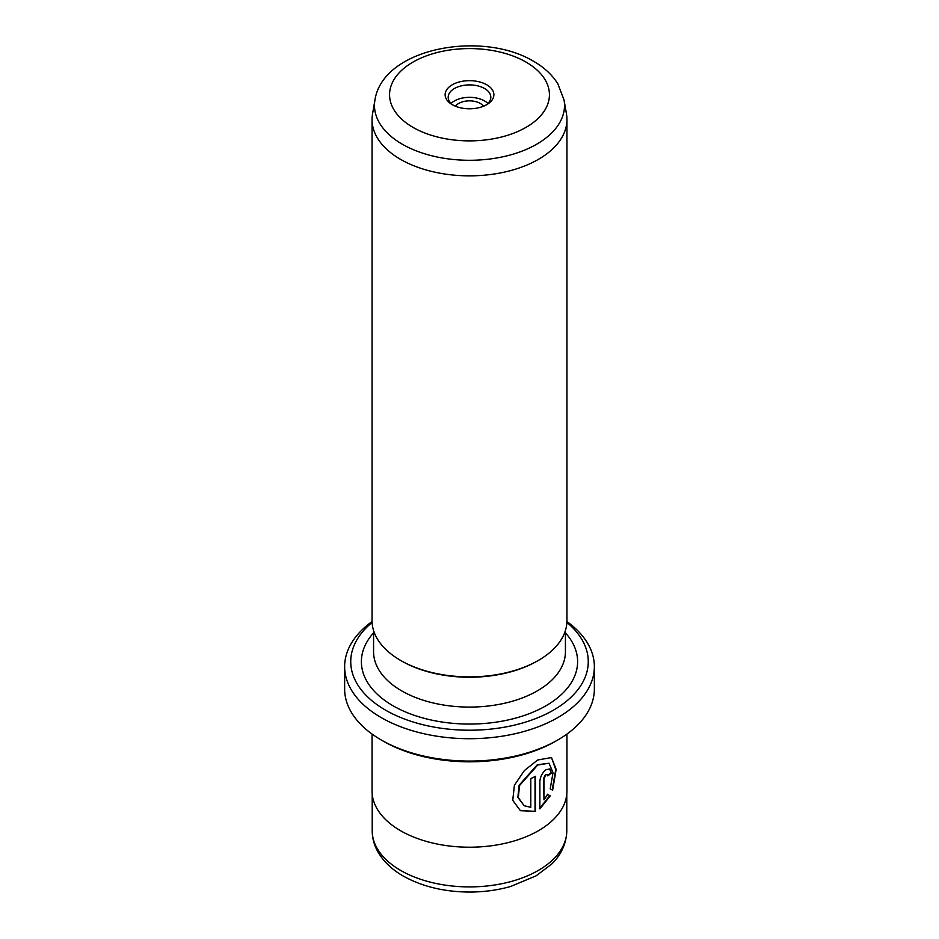 <?xml version="1.0" encoding="UTF-8"?>
<svg xmlns="http://www.w3.org/2000/svg" width="939" height="939" viewBox="0 0 939 939"><rect width="100%" height="100%" fill="white"/><g stroke="black" fill="none" stroke-linecap="round" stroke-linejoin="round"><path stroke-width="1.41" d="M524.15 805.732L517.87 797.34L519.114 785.262L537.272 764.769L549.033 763.231L537.707 765.015L519.549 785.509L518.293 797.575L524.15 805.732L530.793 807.317L530.793 778.619A97.445 56.258 0 0 0 535.465 776.295L535.465 811.355L520.406 810.686L512.753 800.31L514.396 785.227L524.396 770.543L537.707 759.991L551.51 757.562L556.146 769.393L552.637 790.192L550.207 788.795L553.036 772.644L549.033 763.231M520.194 810.557L535.465 811.355M543.986 799.852L543.552 778.454L545.512 774.558L547.284 774.534L545.946 774.804L543.986 778.701L543.986 799.852L547.66 794.429L550.231 795.908L539.866 808.866L539.866 781.342C540.324 776.565 542.343 772.703 545.946 769.78L549.867 768.912L551.393 772.926A97.445 56.258 180 0 1 547.836 775.896L547.284 774.534M557.789 739.967L555.642 741.211A121.812 70.331 180 0 1 383.37 741.211L381.211 739.967A124.864 72.092 0 0 0 557.789 739.967A124.864 72.092 0 0 0 594.364 689.003L594.364 666.62A124.864 72.092 180 0 1 517.283 733.218A124.864 72.092 180 0 1 381.211 717.596A124.864 72.092 180 0 1 344.636 666.62A124.864 72.092 180 0 1 372.067 621.548M372.102 622.416A118.772 68.57 0 0 0 385.518 710.13A118.772 68.57 0 0 0 545.77 714.215A118.772 68.57 0 0 0 566.898 622.416M566.933 621.548A124.864 72.092 180 0 1 594.364 666.62M452.269 104.675L452.269 104.675A24.367 14.062 180 0 1 452.269 84.78A24.367 14.062 180 0 1 486.731 84.78A24.367 14.062 180 0 1 486.731 104.675A24.367 14.062 180 0 1 452.269 104.675M485.58 105.297A21.315 12.313 0 0 0 490.815 97.21A21.315 12.313 0 0 0 484.571 88.512A21.315 12.313 0 0 0 461.342 85.848A21.315 12.313 0 0 0 448.185 97.21A21.315 12.313 0 0 0 453.42 105.297M455.474 106.224A15.224 8.791 180 0 1 480.263 103.431A15.224 8.791 180 0 1 483.526 106.224M487.893 103.431A21.315 12.313 0 0 0 484.571 100.943A21.315 12.313 0 0 0 451.107 103.431M564.046 99.98L566.463 113.995A97.445 56.258 180 0 1 566.945 119.593A97.445 56.258 180 0 1 506.79 171.567A97.445 56.258 180 0 1 400.589 159.372A97.445 56.258 180 0 1 372.055 119.593A97.445 56.258 180 0 1 372.537 113.995L374.954 99.98A95.015 54.849 180 0 0 402.315 144.219A95.015 54.849 180 0 0 510.182 155.005A95.015 54.849 180 0 0 564.046 99.98L557.872 83.864C552.202 74.838 544.115 67.326 533.634 61.34C482.059 30.107 383.006 47.701 374.954 99.98M566.945 119.593L566.945 620.62A97.445 56.258 180 0 1 538.411 660.399L537.331 661.021A95.931 55.378 180 0 1 401.669 661.021L400.589 660.41A97.445 56.258 180 0 1 400.589 660.399A97.445 56.258 180 0 1 372.055 620.62L372.055 119.593M538.411 660.399A97.445 56.258 180 0 1 400.589 660.41L401.669 661.021M566.945 734.063L566.945 790.943A97.445 56.258 180 0 1 506.79 842.929A97.445 56.258 180 0 1 400.589 830.733A97.445 56.258 180 0 1 372.055 790.943L372.055 734.063M344.636 666.62L344.636 689.003A124.864 72.092 0 0 0 381.211 739.967L383.358 741.211A121.812 70.331 180 0 1 383.358 741.211M539.432 808.62L549.796 795.662L547.226 794.171M547.777 775.344A97.445 56.258 0 0 0 550.958 772.68L551.393 772.926M550.958 772.68L549.738 768.888M552.202 789.945L555.735 769.628L551.522 757.585M535.042 811.108L535.042 776.518M400.707 870.453A97.292 56.176 0 0 0 506.731 882.625A97.292 56.176 0 0 0 566.792 830.733C566.311 847.131 557.93 858.082 551.569 864.173L536.099 875.841L510.605 886.486C497.682 890.149 484.101 892.003 469.864 892.05C444.405 891.956 422.198 886.616 403.23 876.028C392.009 869.608 383.605 861.603 378.006 852.013C374.192 845.3 372.255 838.21 372.208 830.733A97.292 56.176 0 0 0 400.707 870.453M412.984 127.364A79.932 46.152 0 0 0 526.016 127.364A79.932 46.152 0 0 0 526.016 62.091A79.932 46.152 0 0 0 412.984 62.091A79.932 46.152 0 0 0 412.984 127.364M565.431 630.527L565.431 651.701A95.931 55.378 180 0 1 506.215 702.865A95.931 55.378 180 0 1 401.669 690.869A95.931 55.378 180 0 1 373.569 651.701L373.569 630.527M565.431 632.863A108.114 62.42 180 0 1 533.399 711.997A108.114 62.42 180 0 1 393.054 705.788A108.114 62.42 180 0 1 373.569 632.863M566.792 794.136L566.792 830.733M372.208 794.136L372.208 830.733"/></g></svg>

